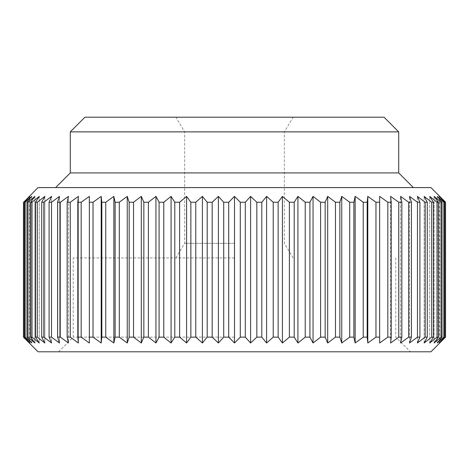 <?xml version="1.0" encoding="UTF-8"?>
<svg xmlns="http://www.w3.org/2000/svg" width="469" height="469" viewBox="0 0 469 469"><rect width="100%" height="100%" fill="white"/><g stroke="black" fill="none" stroke-linecap="round" stroke-linejoin="round"><path stroke-width="0.35" stroke-dasharray="2.35 1.76" d="M234.5 243.3L184.651 243.3L234.5 243.3M70.286 131.865L398.714 131.865M234.5 257.962L73.223 257.962L234.5 257.962M234.5 337.135L73.223 337.135L234.5 337.135M38.03 351.797L430.97 351.797M240.286 337.135L240.286 202.245L234.5 196.382L228.714 202.245L228.714 337.135L234.5 342.997L240.286 337.135L245.293 337.135L250.604 342.997L256.824 337.135L261.802 337.135L266.609 342.997L273.228 337.135L278.14 337.135L282.42 342.997L289.396 337.135L294.215 337.135L297.932 342.997L305.219 337.135L309.921 337.135L313.052 342.997L320.608 337.135L325.158 337.135L327.69 342.997L335.47 337.135L339.843 337.135L341.749 342.997L349.704 337.135L353.872 337.135L355.15 342.997L363.235 337.135L367.168 337.135L367.807 342.997L375.968 337.135L379.644 337.135L379.644 342.997L387.828 337.135L391.228 337.135L390.583 342.997L398.744 337.135L401.845 337.135L400.561 342.997L408.646 337.135L411.424 337.135L409.519 342.997L417.474 337.135L419.919 337.135L417.392 342.997L425.172 337.135L427.271 337.135L424.14 342.997L431.697 337.135L433.432 337.135L429.715 342.997L437.008 337.135L438.368 337.135L434.095 342.997L441.071 337.135L442.044 337.135L437.237 342.997L443.856 337.135L444.448 337.135L439.131 342.997L445.55 337.135L439.764 342.997L439.764 196.382L445.55 202.245L445.55 337.135M70.286 172.92L398.714 172.92M38.03 187.582L430.97 187.582M84.948 117.203L384.052 117.203M445.351 337.135L445.55 202.245M445.351 202.245L439.131 196.382L444.448 202.245L444.448 337.135M443.856 337.135L443.856 202.245L444.448 202.245M443.856 202.245L437.237 196.382L442.044 202.245L442.044 337.135M441.071 337.135L441.071 202.245L442.044 202.245M441.071 202.245L434.095 196.382L438.368 202.245L438.368 337.135M437.008 337.135L437.008 202.245L438.368 202.245M437.008 202.245L429.715 196.382L433.432 202.245L433.432 337.135M431.697 337.135L431.697 202.245L433.432 202.245M431.697 202.245L424.14 196.382L427.271 202.245L427.271 337.135M425.172 337.135L425.172 202.245L427.271 202.245M425.172 202.245L417.392 196.382L419.919 202.245L419.919 337.135M417.474 337.135L417.474 202.245L419.919 202.245M417.474 202.245L409.519 196.382L411.424 202.245L411.424 337.135M408.646 337.135L408.646 202.245L411.424 202.245M408.646 202.245L400.561 196.382L401.845 202.245L401.845 337.135M398.744 337.135L398.744 202.245L401.845 202.245M398.744 202.245L390.583 196.382L391.228 202.245L391.228 337.135M387.828 337.135L387.828 202.245L391.228 202.245M387.828 202.245L379.644 196.382L379.644 337.135M375.968 337.135L375.968 202.245L379.644 202.245M375.968 202.245L367.807 196.382L367.168 202.245L367.168 337.135M363.235 337.135L363.235 202.245L367.168 202.245M363.235 202.245L355.15 196.382L353.872 202.245L353.872 337.135M349.704 337.135L349.704 202.245L353.872 202.245M349.704 202.245L341.749 196.382L339.843 202.245L339.843 337.135M335.47 337.135L335.47 202.245L339.843 202.245M335.47 202.245L327.69 196.382L325.158 202.245L325.158 337.135M320.608 337.135L320.608 202.245L325.158 202.245M320.608 202.245L313.052 196.382L309.921 202.245L309.921 337.135M305.219 337.135L305.219 202.245L309.921 202.245M305.219 202.245L297.932 196.382L294.215 202.245L294.215 337.135M289.396 337.135L289.396 202.245L294.215 202.245M289.396 202.245L282.42 196.382L278.14 202.245L278.14 337.135M273.228 337.135L273.228 202.245L278.14 202.245M273.228 202.245L266.609 196.382L261.802 202.245L261.802 337.135M256.824 337.135L256.824 202.245L261.802 202.245M256.824 202.245L250.604 196.382L245.293 202.245L245.293 337.135M240.286 202.245L245.293 202.245M250.604 342.997L250.604 196.382M282.42 342.997L282.42 196.382M313.052 342.997L313.052 196.382M341.749 342.997L341.749 196.382M367.807 342.997L367.807 196.382M390.583 342.997L390.583 196.382L390.583 342.997M409.519 342.997L409.519 196.382L409.519 342.997M424.14 342.997L424.14 196.382L424.14 342.997M434.095 342.997L434.095 196.382L434.095 342.997M439.131 342.997L439.131 196.382L439.131 342.997M78.417 342.997L78.417 196.382L70.256 202.245L70.256 337.135L78.417 342.997L77.772 337.135L77.772 202.245L78.417 196.382L78.417 342.997M59.481 342.997L59.481 196.382L51.526 202.245L51.526 337.135L59.481 342.997L57.576 337.135L57.576 202.245L59.481 196.382L59.481 342.997M44.86 342.997L44.86 196.382L37.303 202.245L37.303 337.135L44.86 342.997L41.729 337.135L41.729 202.245L44.86 196.382L44.86 342.997M34.905 342.997L34.905 196.382L27.929 202.245L27.929 337.135L34.905 342.997L30.632 337.135L30.632 202.245L34.905 196.382L34.905 342.997M29.869 342.997L29.869 196.382L23.649 202.245L23.649 337.135L29.869 342.997L24.552 337.135L24.552 202.245L29.869 196.382L29.869 342.997M101.193 342.997L101.832 337.135L101.832 202.245L101.193 196.382L93.032 202.245L93.032 337.135L101.193 342.997L101.193 196.382M127.251 342.997L129.157 337.135L129.157 202.245L127.251 196.382L119.296 202.245L119.296 337.135L127.251 342.997L127.251 196.382M155.948 342.997L159.079 337.135L159.079 202.245L155.948 196.382L148.392 202.245L148.392 337.135L155.948 342.997L155.948 196.382M186.58 342.997L190.86 337.135L190.86 202.245L186.58 196.382L179.604 202.245L179.604 337.135L186.58 342.997L186.58 196.382M218.396 342.997L223.707 337.135L223.707 202.245L218.396 196.382L212.176 202.245L212.176 337.135L218.396 342.997L218.396 196.382M202.391 342.997L207.198 337.135L207.198 202.245L202.391 196.382L195.772 202.245L195.772 337.135L202.391 342.997L202.391 196.382M171.068 342.997L174.785 337.135L174.785 202.245L171.068 196.382L163.781 202.245L163.781 337.135L171.068 342.997L171.068 196.382M141.31 342.997L143.842 337.135L143.842 202.245L141.31 196.382L133.53 202.245L133.53 337.135L141.31 342.997L141.31 196.382M113.85 342.997L115.128 337.135L115.128 202.245L113.85 196.382L105.765 202.245L105.765 337.135L113.85 342.997L113.85 196.382M89.356 342.997L89.356 196.382L81.172 202.245L81.172 337.135L89.356 342.997L89.356 196.382L89.356 342.997M68.439 342.997L67.155 337.135L67.155 202.245L68.439 196.382L60.354 202.245L60.354 337.135L68.439 342.997L68.439 196.382L68.439 342.997M51.608 342.997L49.081 337.135L49.081 202.245L51.608 196.382L43.828 202.245L43.828 337.135L51.608 342.997L51.608 196.382L51.608 342.997M39.285 342.997L35.568 337.135L35.568 202.245L39.285 196.382L31.992 202.245L31.992 337.135L39.285 342.997L39.285 196.382L39.285 342.997M31.763 342.997L26.956 337.135L26.956 202.245L31.763 196.382L25.144 202.245L25.144 337.135L31.763 342.997L31.763 196.382L31.763 342.997M23.649 202.245L29.236 196.382L29.236 342.997L23.649 337.135M379.644 342.997L379.644 196.382L379.644 342.997M400.561 342.997L400.561 196.382L400.561 342.997M417.392 342.997L417.392 196.382L417.392 342.997M429.715 342.997L429.715 196.382L429.715 342.997M437.237 342.997L437.237 196.382L437.237 342.997M355.15 342.997L355.15 196.382M327.69 342.997L327.69 196.382M297.932 342.997L297.932 196.382M266.609 342.997L266.609 196.382M234.5 342.997L234.5 196.382M223.707 202.245L228.714 202.245M207.198 202.245L212.176 202.245M190.86 202.245L195.772 202.245M174.785 202.245L179.604 202.245M159.079 202.245L163.781 202.245M143.842 202.245L148.392 202.245M129.157 202.245L133.53 202.245M115.128 202.245L119.296 202.245M101.832 202.245L105.765 202.245M89.356 202.245L93.032 202.245M77.772 202.245L81.172 202.245M67.155 202.245L70.256 202.245M57.576 202.245L60.354 202.245M49.081 202.245L51.526 202.245M41.729 202.245L43.828 202.245M35.568 202.245L37.303 202.245M30.632 202.245L31.992 202.245M26.956 202.245L27.929 202.245M24.552 202.245L25.144 202.245M207.198 337.135L212.176 337.135M223.707 337.135L228.714 337.135M174.785 337.135L179.604 337.135M190.86 337.135L195.772 337.135M143.842 337.135L148.392 337.135M159.079 337.135L163.781 337.135M115.128 337.135L119.296 337.135M129.157 337.135L133.53 337.135M89.356 337.135L93.032 337.135M101.832 337.135L105.765 337.135M67.155 337.135L70.256 337.135M77.772 337.135L81.172 337.135M49.081 337.135L51.526 337.135M57.576 337.135L60.354 337.135M35.568 337.135L37.303 337.135M41.729 337.135L43.828 337.135M26.956 337.135L27.929 337.135M30.632 337.135L31.992 337.135M24.552 337.135L25.144 337.135M234.5 187.582L55.629 187.582L234.5 187.582M234.5 351.797L410.439 351.797L234.5 351.797M175.852 257.962L184.651 243.3L184.651 131.865L175.852 117.203M58.561 351.797L73.223 337.135L73.223 257.962M293.148 257.962L284.349 243.3L284.349 131.865L293.148 117.203M395.777 257.962L395.777 337.135L410.439 351.797"/><path stroke-width="0.7" d="M23.649 337.135L23.649 202.245L29.869 196.382L24.552 202.245L24.552 337.135L29.869 342.997L23.45 337.135L23.45 202.245L23.45 337.135L38.03 351.797L430.97 351.797L445.55 337.135L439.131 342.997L444.448 337.135L443.856 337.135L437.237 342.997L442.044 337.135L441.071 337.135L434.095 342.997L438.368 337.135L437.008 337.135L429.715 342.997L433.432 337.135L431.697 337.135L424.14 342.997L427.271 337.135L425.172 337.135L417.392 342.997L419.919 337.135L417.474 337.135L409.519 342.997L411.424 337.135L408.646 337.135L400.561 342.997L401.845 337.135L398.744 337.135L390.583 342.997L391.228 337.135L387.828 337.135L379.644 342.997L379.644 337.135L375.968 337.135L367.807 342.997L367.168 337.135L363.235 337.135L355.15 342.997L353.872 337.135L349.704 337.135L341.749 342.997L339.843 337.135L335.47 337.135L327.69 342.997L325.158 337.135L320.608 337.135L313.052 342.997L309.921 337.135L305.219 337.135L297.932 342.997L294.215 337.135L289.396 337.135L282.42 342.997L278.14 337.135L273.228 337.135L266.609 342.997L261.802 337.135L256.824 337.135L250.604 342.997L245.293 337.135L240.286 337.135L234.5 342.997L228.714 337.135L228.714 202.245L234.5 196.382L240.286 202.245L240.286 337.135M398.714 172.92L70.286 172.92L70.286 131.865L398.714 131.865L398.714 172.92L413.371 187.582M398.714 131.865L384.052 117.203L84.948 117.203L70.286 131.865M445.55 337.135L445.55 202.245L430.97 187.582L38.03 187.582L23.649 202.245M245.293 337.135L245.293 202.245L240.286 202.245M245.293 202.245L250.604 196.382L256.824 202.245L256.824 337.135M261.802 337.135L261.802 202.245L256.824 202.245M261.802 202.245L266.609 196.382L273.228 202.245L273.228 337.135M278.14 337.135L278.14 202.245L273.228 202.245M278.14 202.245L282.42 196.382L289.396 202.245L289.396 337.135M294.215 337.135L294.215 202.245L289.396 202.245M294.215 202.245L297.932 196.382L305.219 202.245L305.219 337.135M309.921 337.135L309.921 202.245L305.219 202.245M309.921 202.245L313.052 196.382L320.608 202.245L320.608 337.135M325.158 337.135L325.158 202.245L320.608 202.245M325.158 202.245L327.69 196.382L335.47 202.245L335.47 337.135M339.843 337.135L339.843 202.245L335.47 202.245M339.843 202.245L341.749 196.382L349.704 202.245L349.704 337.135M353.872 337.135L353.872 202.245L349.704 202.245M353.872 202.245L355.15 196.382L363.235 202.245L363.235 337.135M367.168 337.135L367.168 202.245L363.235 202.245M367.168 202.245L367.807 196.382L375.968 202.245L375.968 337.135M379.644 337.135L379.644 202.245L375.968 202.245M379.644 202.245L379.644 196.382L387.828 202.245L387.828 337.135M391.228 337.135L391.228 202.245L387.828 202.245M391.228 202.245L390.583 196.382L398.744 202.245L398.744 337.135M401.845 337.135L401.845 202.245L398.744 202.245M401.845 202.245L400.561 196.382L408.646 202.245L408.646 337.135M411.424 337.135L411.424 202.245L408.646 202.245M411.424 202.245L409.519 196.382L417.474 202.245L417.474 337.135M419.919 337.135L419.919 202.245L417.474 202.245M419.919 202.245L417.392 196.382L425.172 202.245L425.172 337.135M427.271 337.135L427.271 202.245L425.172 202.245M427.271 202.245L424.14 196.382L431.697 202.245L431.697 337.135M433.432 337.135L433.432 202.245L431.697 202.245M433.432 202.245L429.715 196.382L437.008 202.245L437.008 337.135M438.368 337.135L438.368 202.245L437.008 202.245M438.368 202.245L434.095 196.382L441.071 202.245L441.071 337.135M442.044 337.135L442.044 202.245L441.071 202.245M442.044 202.245L437.237 196.382L443.856 202.245L443.856 337.135M444.448 337.135L444.448 202.245L443.856 202.245M444.448 202.245L439.131 196.382L445.351 202.245L445.351 337.135M367.807 342.997L367.807 196.382M341.749 342.997L341.749 196.382M313.052 342.997L313.052 196.382M282.42 342.997L282.42 196.382M250.604 342.997L250.604 196.382M218.396 342.997L212.176 337.135L212.176 202.245L218.396 196.382L223.707 202.245L223.707 337.135L218.396 342.997L218.396 196.382M186.58 342.997L179.604 337.135L179.604 202.245L186.58 196.382L190.86 202.245L190.86 337.135L186.58 342.997L186.58 196.382M155.948 342.997L148.392 337.135L148.392 202.245L155.948 196.382L159.079 202.245L159.079 337.135L155.948 342.997L155.948 196.382M127.251 342.997L119.296 337.135L119.296 202.245L127.251 196.382L129.157 202.245L129.157 337.135L127.251 342.997L127.251 196.382M101.193 342.997L93.032 337.135L93.032 202.245L101.193 196.382L101.832 202.245L101.832 337.135L101.193 342.997L101.193 196.382M78.417 342.997L70.256 337.135L70.256 202.245L78.417 196.382L77.772 202.245L77.772 337.135L78.417 342.997M59.481 342.997L51.526 337.135L51.526 202.245L59.481 196.382L57.576 202.245L57.576 337.135L59.481 342.997M44.86 342.997L37.303 337.135L37.303 202.245L44.86 196.382L41.729 202.245L41.729 337.135L44.86 342.997M34.905 342.997L27.929 337.135L27.929 202.245L34.905 196.382L30.632 202.245L30.632 337.135L34.905 342.997M31.763 342.997L25.144 337.135L25.144 202.245L31.763 196.382L26.956 202.245L26.956 337.135L31.763 342.997M39.285 342.997L31.992 337.135L31.992 202.245L39.285 196.382L35.568 202.245L35.568 337.135L39.285 342.997M51.608 342.997L43.828 337.135L43.828 202.245L51.608 196.382L49.081 202.245L49.081 337.135L51.608 342.997M68.439 342.997L60.354 337.135L60.354 202.245L68.439 196.382L67.155 202.245L67.155 337.135L68.439 342.997M89.356 342.997L81.172 337.135L81.172 202.245L89.356 196.382L89.356 342.997M113.85 342.997L105.765 337.135L105.765 202.245L113.85 196.382L115.128 202.245L115.128 337.135L113.85 342.997L113.85 196.382M141.31 342.997L133.53 337.135L133.53 202.245L141.31 196.382L143.842 202.245L143.842 337.135L141.31 342.997L141.31 196.382M171.068 342.997L163.781 337.135L163.781 202.245L171.068 196.382L174.785 202.245L174.785 337.135L171.068 342.997L171.068 196.382M202.391 342.997L195.772 337.135L195.772 202.245L202.391 196.382L207.198 202.245L207.198 337.135L202.391 342.997L202.391 196.382M234.5 342.997L234.5 196.382M266.609 342.997L266.609 196.382M297.932 342.997L297.932 196.382M327.69 342.997L327.69 196.382M355.15 342.997L355.15 196.382M25.144 202.245L24.552 202.245M27.929 202.245L26.956 202.245M31.992 202.245L30.632 202.245M37.303 202.245L35.568 202.245M43.828 202.245L41.729 202.245M51.526 202.245L49.081 202.245M60.354 202.245L57.576 202.245M70.256 202.245L67.155 202.245M81.172 202.245L77.772 202.245M93.032 202.245L89.356 202.245M105.765 202.245L101.832 202.245M119.296 202.245L115.128 202.245M133.53 202.245L129.157 202.245M148.392 202.245L143.842 202.245M163.781 202.245L159.079 202.245M179.604 202.245L174.785 202.245M195.772 202.245L190.86 202.245M212.176 202.245L207.198 202.245M228.714 202.245L223.707 202.245M25.144 337.135L24.552 337.135M31.992 337.135L30.632 337.135M27.929 337.135L26.956 337.135M43.828 337.135L41.729 337.135M37.303 337.135L35.568 337.135M60.354 337.135L57.576 337.135M51.526 337.135L49.081 337.135M81.172 337.135L77.772 337.135M70.256 337.135L67.155 337.135M105.765 337.135L101.832 337.135M93.032 337.135L89.356 337.135M133.53 337.135L129.157 337.135M119.296 337.135L115.128 337.135M163.781 337.135L159.079 337.135M148.392 337.135L143.842 337.135M195.772 337.135L190.86 337.135M179.604 337.135L174.785 337.135M228.714 337.135L223.707 337.135M212.176 337.135L207.198 337.135M70.286 172.92L55.629 187.582"/></g></svg>
